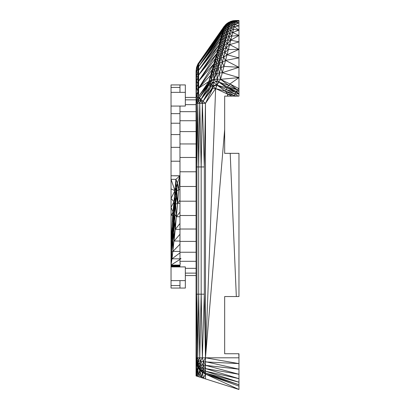 <?xml version="1.0" encoding="UTF-8"?>
<svg xmlns="http://www.w3.org/2000/svg" width="410" height="410" viewBox="0 0 410 410"><rect width="100%" height="100%" fill="white"/><g stroke="black" fill="none" stroke-linecap="round" stroke-linejoin="round"><path stroke-width="0.61" d="M179.975 265.075L180.277 263.087L179.975 263.087L179.975 258.987L180.928 258.823L172.005 258.828L171.037 265.075L179.975 265.075L179.975 266.315L171.037 266.315L171.513 234.443L172.687 215.091L171.037 215.388L171.037 234.93L171.436 233.433L171.513 234.443L171.436 233.433M196.062 97.421L185.335 97.421M196.062 99.85L185.335 99.85M179.975 113.642L179.975 106.067L171.037 106.067L171.037 123.231L179.975 123.231L179.975 113.642L171.037 113.642M185.335 104.642L196.062 104.642M179.975 106.067L185.335 106.067L185.335 84.916L179.975 84.916L179.975 92.358L171.037 92.358L171.037 106.067M179.975 266.315L179.975 266.91L185.335 266.91L185.335 280.619L179.975 280.619L179.975 285.56L171.037 285.56L171.037 288.061L179.975 288.061L179.975 285.56M196.062 131.595L179.975 131.595L179.975 134.572L171.037 134.572L171.037 123.231M179.975 131.595L179.975 123.231M179.975 134.572L179.975 147.349L171.037 147.349L171.037 134.572M196.062 252.242L179.975 252.242L179.975 229.026L196.062 229.026M171.037 215.388L171.037 188.923L174.942 190.645L175.905 179.339L179.975 175.762L179.975 229.026M196.062 171.78L179.975 171.78L179.975 175.762L171.037 175.762L171.037 161.207L179.975 161.207L179.975 147.349M179.975 171.78L179.975 161.207M185.335 275.556L196.062 275.556M185.335 273.127L196.062 273.127M185.335 268.335L196.062 268.335M179.975 261.308L196.062 261.308M180.759 258.935L180.959 258.602L179.975 258.449L179.975 252.242M179.975 241.382L196.062 241.382M196.062 120.735L179.975 120.735M196.062 111.669L179.975 111.669M196.062 143.951L179.975 143.951M179.975 215.511L196.062 215.511M196.062 157.471L179.975 157.471M179.975 201.197L196.062 201.197M196.062 186.488L179.975 186.488M171.595 232.46L171.523 232.926M185.335 280.619L185.335 288.061L179.975 288.061M179.975 266.91L171.037 266.91L171.037 285.56M179.975 280.619L171.037 280.619M171.037 266.315L171.037 266.91M171.037 188.923L171.037 179.339L174.942 190.645L176.131 187.611L175.905 179.339L171.037 179.339L171.037 175.762L179.975 175.875L178.755 189.64L179.913 175.869L177.453 182.993L175.905 179.339M179.975 265.706L171.037 265.706M179.975 259.427L171.037 265.075L171.037 234.93M172.687 215.091L173.025 211.97L171.149 215.404M172.518 221.169L173.056 221.61L173.025 211.97L171.037 207.424L173.983 201.725L171.037 198.409L174.942 190.645L173.983 201.725L174.593 205.512L175.362 196.682L174.942 190.645M171.513 234.443L172.159 239.127L173.056 221.61L173.825 213.892L173.025 211.97L173.983 201.725L175.362 196.682L176.131 187.611L177.453 182.993L178.755 189.64L179.975 189.64M179.975 252.857L172.005 258.828L175.285 229.395L179.975 229.38M171.037 161.207L171.037 147.349M179.975 223.481L175.285 229.395L178.755 189.64L176.777 190.978L177.453 182.993M171.037 92.358L171.037 84.916L179.975 84.916M179.975 241.034L174.127 241.044L172.964 232.234L173.056 221.61L173.635 225.946L173.983 201.725M179.975 244.186L172.969 251.397L171.682 251.883L171.339 249.47L171.129 234.715M171.339 249.47L174.086 221.41L173.825 213.892L174.593 205.512L175.111 205.051L175.362 196.682L176.331 196.308L176.131 187.611L176.777 190.978L177.602 203.386L179.975 200.141M185.335 92.358L179.975 92.358M179.975 87.417L171.037 87.417M179.975 234.259L174.127 241.044L173.635 225.946M175.362 196.682L175.654 204.144L176.331 196.308L177.602 203.386L179.975 203.375M173.825 213.892L174.762 214.281L175.111 205.051L175.654 204.144L176.443 216.741L179.975 212.042M174.127 241.044L174.086 221.41L174.762 214.281L176.443 216.741L179.975 216.726M179.975 251.422L172.969 251.397L172.159 239.127L172.103 227.734M224.665 97.58L224.665 107.184M201.653 377.697L201.659 377.082L201.653 377.697L203.509 378.281L202.366 372.49L198.199 367.939L198.199 366.894L200.48 369.333L200.48 367.216L203.401 368.744L205.471 371.193L203.401 371.199L203.401 372.741L200.48 370.66L200.48 369.333L203.401 371.199L203.401 368.744L205.471 368.575L205.471 357.807L224.665 129.514L224.665 96.704M200.008 377.174L200.034 375.816L200.049 377.19L198.65 376.744L197.738 367.401L196.697 364.751L196.697 364.034L198.199 366.894L198.199 363.055L200.48 364.464L203.401 368.744L203.401 361.81L238.963 363.614L238.963 353.748L224.665 353.748L224.665 296.548L238.963 296.548L238.963 153.335L224.665 153.335L224.665 150.188M224.665 96.14L231.973 96.14L215.634 88.555L217.08 85.193L227.043 87.899L236.329 91.44L238.963 91.184L238.963 93.875L236.329 91.44L227.576 86.966L237.354 89.846L238.963 88.698L238.963 57.866L225.556 60.403L227.027 54.771L238.963 57.866L238.963 49.374L227.027 54.771L224.849 52.644L226.012 48.18L228.385 49.513L224.849 52.644L223.404 48.611L224.485 44.495L227.089 44.013L226.012 48.18L222.092 49.015L223.168 44.931L224.485 44.495L228.554 28.746L227.781 27.193L229.093 26.629L228.554 28.746L230.522 30.576L226.607 31.749L227.242 29.294L231.153 28.075L229.8 33.435L227.196 34.04L228.985 36.633L226.381 37.197L228.083 40.165L225.474 40.687L225.07 37.684L226.381 37.197L225.884 34.548L227.196 34.04L226.607 31.749L224.552 32.923L225.187 30.504L227.242 29.294L228.226 25.451L229.538 24.877L229.093 26.629L228.226 25.451L228.58 24.072L229.892 23.483L229.538 24.877L228.58 24.072L229.077 22.114L227.022 23.421L223.968 26.599L197.979 63.847L196.549 67.296L196.062 71.109L196.118 166.947L196.487 103.325L196.923 166.947L196.923 294.185L197.738 357.807L198.199 360.523L200.48 361.251L200.48 367.216L203.401 371.199L205.471 373.059L203.401 372.741L205.471 374.058L203.483 378.122L205.471 378.901L203.509 378.281M238.963 389.5L238.963 384.734L205.471 374.058L205.471 378.901L238.963 389.5L205.471 374.058L238.963 386.128M238.963 382.212L238.963 384.734L205.471 373.059L205.471 374.058L202.366 372.49L203.401 372.741L200.48 369.333L198.199 365.223L200.48 367.216L198.199 363.055L198.199 360.523L199.737 357.807L200.48 361.251L203.401 361.81L205.471 365.341L238.963 374.268L238.963 378.676L205.471 371.193L205.471 373.059L238.963 382.212L205.471 371.193L205.471 368.575L238.963 378.676L238.963 382.212M198.65 376.744L197.584 376.406L197.538 372.721L197.512 376.385L196.175 375.965L196.062 367.222L196.062 375.929L196.062 360.754L196.697 364.034L196.697 361.4L198.199 363.055L196.697 359.667L198.199 360.523L200.48 364.464L203.401 365.541L205.471 368.575L238.963 374.268L238.963 369.179L205.471 365.341L203.401 365.541L200.48 361.251L202.366 357.807L203.401 361.81L205.471 357.807L238.963 363.614L238.963 369.179L205.471 361.687M196.559 376.083L196.062 360.754L196.062 103.325L197.738 103.325L198.65 166.947L198.65 294.185L199.737 357.807L238.963 357.807L238.789 353.748M197.338 376.329L197.538 372.721L200.034 375.816L203.483 378.122M200.049 377.19L199.737 370.225L202.366 372.49L201.659 377.082L199.737 370.225L200.48 370.66L198.199 366.894L196.697 362.891L196.077 359.616L196.697 361.4L196.697 359.667L197.738 357.807L199.737 357.807L201.172 294.185L202.366 357.807L204.318 294.185L205.471 357.807L205.471 103.325L215.634 88.555L216.828 84.983L218.745 82.051L228.606 85.306L237.354 89.846L229.954 83.953L238.963 88.698L238.963 91.184L237.354 89.846L235.796 92.332L227.043 87.899L227.576 86.966L218.745 82.051L220.529 79.335L238.963 77.598L222.307 72.708L223.983 66.389L222.271 62.428L223.604 57.395L227.027 54.771L228.385 49.513L238.963 49.374L229.631 44.639L226.012 48.18L224.485 44.495L224.162 41.149L225.474 40.687L227.089 44.013L229.631 44.639L228.385 49.513M201.612 377.682L200.239 377.246M196.805 376.16L196.723 370.963L197.538 372.721L197.738 367.401L199.737 370.225L198.199 367.939L196.697 364.034L196.077 360.364L196.077 358.745L196.487 357.807L196.923 294.185L204.318 294.185L204.318 166.947L205.471 103.325L212.6 88.452L213.159 86.505L216.828 84.983L216.828 81.651L218.745 82.051L217.085 79.027L220.529 79.335L222.307 72.708L220.862 67.727L222.271 62.428L219.657 62.694L220.99 57.718L223.604 57.395L224.849 52.644L222.24 53.023L223.404 48.611L223.168 44.931L226.607 31.749L225.187 30.504L225.725 28.428L227.781 27.193L226.171 26.711L228.226 25.451L226.525 25.348L228.58 24.072L226.786 24.344L227.022 23.421L225.218 25.051M196.723 370.963L196.487 364.177L196.231 369.113L196.723 370.963L197.738 367.401L198.199 367.939L196.697 364.751L196.062 360.231L196.487 364.177L196.077 361.297M238.963 20.5L238.963 21.105L235.622 20.751L232.926 20.997L230.333 21.75L232.988 20.756L235.683 20.5L238.963 20.5L232.988 20.756L230.389 21.515L226.966 23.652L223.968 26.599L225.162 25.282L224.982 25.963L223.722 27.531L223.906 26.829L198.65 62.909L196.549 67.604L196.062 71.109M232.926 20.997L232.752 21.709L230.389 21.515L226.966 23.652L228.841 23.052L223.906 26.829M235.13 22.74L234.699 24.472L231.691 25.932L232.137 24.159L234.699 24.472L238.963 22.924L235.13 22.74L232.137 24.159L232.49 22.75L229.892 23.483L230.153 22.458L235.13 22.74L235.437 21.499L238.963 22.924L238.963 21.105L235.437 21.499L232.49 22.75L232.752 21.709L235.622 20.751L235.437 21.499L232.752 21.709L230.153 22.458L230.333 21.75L229.021 22.35L230.153 22.458L228.841 23.052L232.137 24.159L229.538 24.877L231.691 25.932L229.093 26.629L233.485 29.366L230.522 30.576L232.695 32.518L229.8 33.435L227.089 44.013L230.768 40.175L228.083 40.165M238.963 22.924L238.963 25.932L234.699 24.472L234.151 26.681L231.691 25.932L231.153 28.075L234.151 26.681L231.788 36.126L228.985 36.633L230.768 40.175L229.631 44.639L238.963 41.881L238.963 49.374M223.983 66.389L238.963 67.296L225.556 60.403L223.983 66.389L220.862 67.727L218.243 67.927L216.746 73.41L215.429 73.641L222.092 49.015L220.037 49.959L224.552 32.923L222.753 34.419L223.921 29.991L225.725 28.428L226.786 24.344L225.162 25.282M238.963 67.296L222.307 72.708L216.746 73.41L213.861 79.304L215.429 73.641L213.379 74.261L220.037 49.959L218.243 51.209L222.753 34.419L221.769 34.865L223.383 32.031L222.44 32.359L223.921 29.991L224.721 26.952L226.525 25.348L224.982 25.963L224.721 26.952L223.722 27.531L198.65 62.909L198.65 64.139L197.979 64.16L197.979 65.713L196.549 69.131L196.062 72.288L196.549 67.604L196.549 71.873L196.062 74.64L196.549 69.131L197.979 68.496L196.549 71.873L196.549 75.809L196.062 78.156L196.549 71.873L197.979 72.498L196.549 75.809L196.549 80.924L196.062 82.81L196.549 75.809L197.979 77.695L196.549 80.924L196.549 87.186L196.062 88.581L196.549 80.924L197.979 84.055L196.549 87.186L196.062 103.325M231.973 96.14L236.683 96.14L234.125 95.499L225.377 91.235L215.634 88.555L213.159 86.505L213.379 82.364L216.828 81.651L217.085 79.027L213.861 79.304L213.379 74.261L211.596 75.163L218.243 51.209L217.92 49.118L219.319 47.237L221.118 45.93L220.313 43.562L222.107 42.199L221.215 40.195L220.078 41.174L222.03 37.141L225.884 34.548L223.383 32.031L225.187 30.504L223.921 29.991L222.989 30.299L224.367 28.295L226.171 26.711L224.721 26.952L223.414 28.69L223.722 27.531L198.65 64.139L197.979 65.713L197.979 91.548L196.549 94.556L197.23 98.538L196.359 100.88L196.487 103.325L196.769 100.691L197.738 103.325L199.737 103.325L201.172 166.947L201.172 294.185M205.471 357.807L215.634 88.555L212.6 88.452L203.017 101.311L213.159 86.505L211.119 84.578L213.379 82.364L213.379 79.801L213.861 79.304L211.042 80.16L211.596 75.163L210.591 75.332L213.087 69.869L212.272 69.428L214.502 64.811L213.846 63.837L215.829 60.009L217.623 58.886L220.99 57.718L222.271 62.428L225.556 60.403L223.604 57.395L222.24 53.023L222.092 49.015L221.118 45.93L223.168 44.931L222.107 42.199L224.162 41.149L223.014 38.781L225.07 37.684L222.753 34.419L220.98 37.807L223.414 28.69L198.65 64.139L222.989 30.299L198.65 66.584L198.65 64.139M223.414 28.69L224.367 28.295L225.725 28.428L227.242 29.294L227.919 31.216L231.788 36.126L230.768 40.175L238.963 41.881L238.963 35.45L231.788 36.126M238.963 30.12L238.963 35.45L232.695 32.518L238.963 30.12L238.963 25.932L234.151 26.681L238.963 30.12L233.485 29.366M198.65 374.351L199.737 370.225M197.979 63.847L196.549 67.604L197.979 65.713L198.65 66.584L197.979 68.496L198.65 70.233L198.65 66.584L222.44 32.359M198.199 365.223L196.697 362.891L196.077 358.745L198.199 365.223M213.159 86.505L210.868 86.889L211.119 84.578L210.417 83.502L210.417 81.405L213.379 79.801L211.042 80.16L213.379 74.261L213.087 69.869L214.871 68.89L214.502 64.811L216.285 63.76L215.311 58.574L217.08 55.473L220.923 53.392L220.99 57.718L222.24 53.023L220.923 53.392L219.053 44.946L220.98 37.807L198.65 70.233L197.979 72.498L198.65 75.071L198.65 70.233L220.078 41.174M236.683 96.14L238.148 96.14L234.93 93.895L238.963 93.875L235.796 92.332L226.176 89.539L217.08 85.193L218.745 82.051L227.043 87.899L226.176 89.539L234.93 93.895L235.796 92.332M227.576 86.966L229.954 83.953L238.963 77.598M220.313 43.562L219.053 44.946L221.215 40.195L223.014 38.781L222.03 37.141L220.98 37.807L198.65 66.584L221.769 34.865M238.148 96.14L238.963 96.14L238.963 93.875M229.954 83.953L220.529 79.335L219.365 73.272L220.862 67.727L219.657 62.694L219.673 58.061L218.243 51.209L216.67 53.664L219.053 44.946L198.65 75.071L197.979 77.695L198.65 81.067L198.65 75.071L217.92 49.118M234.874 96.14L234.125 95.499L234.93 93.895L225.377 91.235L213.379 82.364L210.417 81.405L211.042 80.16L208.813 81.528L211.596 75.163M228.606 85.306L220.529 79.335M215.429 73.641L214.871 68.89L218.243 67.927L219.657 62.694L218.34 62.996L216.67 53.664L198.65 75.071M198.65 294.185L197.738 357.807L196.062 357.807L196.077 358.745L196.697 359.667L196.118 294.185L196.923 294.185M217.085 79.027L219.365 73.272L218.243 67.927L218.34 62.996L216.285 63.76L216.926 68.193L217.085 79.027L213.379 79.801L216.828 81.651M224.665 129.514L224.665 153.335M196.062 357.807L196.118 166.947L196.923 166.947L197.738 103.325L198.199 100.599L199.737 103.325L205.471 103.325L203.017 101.311L210.868 86.889L200.987 99.41L211.119 84.578L213.379 85.352L216.828 84.983M215.311 58.574L216.67 53.664L198.65 81.067L197.979 84.055L198.65 88.186L198.65 81.067L215.311 58.574L213.846 63.837L198.65 81.067M196.923 166.947L204.318 166.947L202.366 103.325L200.464 100.691L200.987 99.41L199.501 97.739L208.962 84.87L210.417 81.405L208.813 81.528L213.846 63.837L198.65 88.186L197.979 91.548L196.769 100.691L200.464 100.691L203.017 101.311L200.987 99.41L208.962 84.87L211.119 84.578L209.643 82.881L210.417 83.502L213.379 82.364M212.272 69.428L198.65 88.186L210.591 75.332M198.65 166.947L199.737 103.325L200.464 100.691L199.501 97.739L209.643 82.881L208.813 81.528L198.65 96.391L197.979 91.548L196.549 87.186L196.062 95.433L196.359 100.88L196.769 100.691M201.172 166.947L202.366 103.325L203.017 101.311M209.643 82.881L208.162 83.799L208.813 81.528L198.65 88.186L198.65 96.391L197.23 98.538L198.199 100.599L199.501 97.739L208.162 83.799L198.65 96.391L198.199 100.599M199.501 97.739L198.65 96.391M171.037 265.075L172.159 239.127M172.005 258.828L171.682 251.883M172.969 251.397L172.964 232.234M176.331 196.308L176.777 190.978M174.086 221.41L175.285 229.395L174.593 205.512M174.762 214.281L175.654 204.144L177.602 203.386M236.334 296.548L230.195 153.335M227.468 96.14L227.647 93.987L234.125 95.499M227.74 96.14L227.647 93.987L225.377 91.235L226.176 89.539M238.963 35.45L230.768 40.175M219.053 44.946L198.65 70.233M210.868 86.889L208.962 84.87M196.549 94.556L196.062 95.433"/></g></svg>
